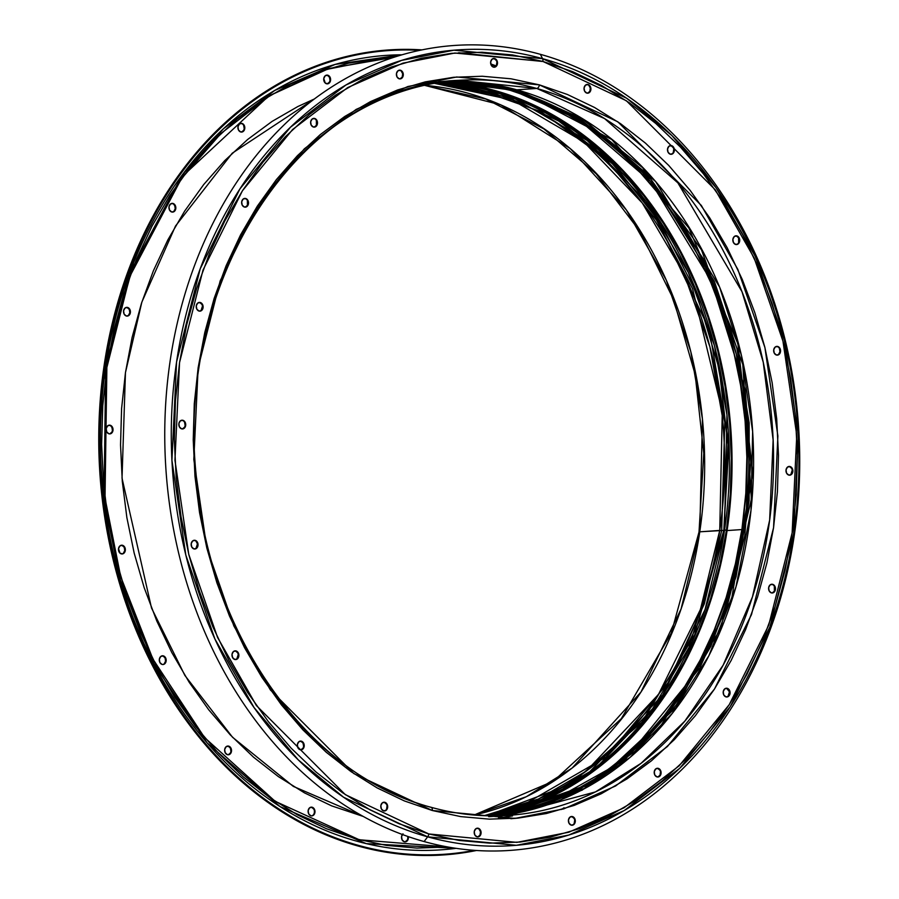 <?xml version="1.0" encoding="UTF-8"?>
<svg xmlns="http://www.w3.org/2000/svg" width="899" height="899" viewBox="0 0 899 899"><rect width="100%" height="100%" fill="white"/><g stroke="black" fill="none" stroke-linecap="round" stroke-linejoin="round"><path stroke-width="1.35" d="M404.977 841.88A4.383 3.45 86.1 0 0 407.809 838.486L408.348 838.452A4.383 3.45 -93.9 0 1 405.247 841.88A4.383 3.45 -93.9 0 1 401.561 836.564L402.999 833.811M314.931 812.471A4.383 3.45 -93.9 0 1 311.841 815.899A4.383 3.45 -93.9 0 1 308.155 810.583L309.593 807.83L312.178 807.246L314.392 809.167L314.436 814.033L312.256 815.842L310.908 815.798L308.694 813.876L308.155 810.583A4.383 3.45 -93.9 0 1 311.245 807.145A4.383 3.45 -93.9 0 1 314.931 812.471L314.931 812.471M311.571 815.899A4.383 3.45 86.1 0 0 314.392 812.505L314.38 810.797M231.47 751.362A4.383 3.45 -93.9 0 1 228.38 754.789A4.383 3.45 -93.9 0 1 224.683 749.474L226.132 746.721L228.717 746.136L231.459 749.642L230.976 752.924L228.796 754.722L227.447 754.688L225.233 752.766L224.683 749.474A4.383 3.45 -93.9 0 1 227.784 746.035A4.383 3.45 -93.9 0 1 231.47 751.362L231.47 751.362M228.099 754.789A4.383 3.45 86.1 0 0 230.931 751.395L230.38 748.092L228.166 746.17M166.124 661.102A4.383 3.45 -93.9 0 1 163.034 664.53A4.383 3.45 -93.9 0 1 159.348 659.214L160.786 656.461L163.371 655.877L165.585 657.798L165.63 662.664L163.449 664.473L162.101 664.44L159.887 662.518L159.348 659.214A4.383 3.45 -93.9 0 1 162.438 655.776A4.383 3.45 -93.9 0 1 166.124 661.102L166.124 661.102M162.753 664.541A4.383 3.45 86.1 0 0 165.585 661.136L165.045 657.832L162.831 655.91M125.298 550.525A4.383 3.45 -93.9 0 1 122.197 553.964A4.383 3.45 -93.9 0 1 118.511 548.637L119.949 545.895L122.534 545.311L123.781 545.996L125.276 548.817L124.792 552.098L122.624 553.896L120.016 553.177L118.511 548.637A4.383 3.45 -93.9 0 1 121.601 545.21A4.383 3.45 -93.9 0 1 125.298 550.525L125.298 550.525M121.927 553.964A4.383 3.45 86.1 0 0 124.759 550.57L124.208 547.266L121.994 545.345M112.971 430.475A4.383 3.45 -93.9 0 1 109.88 433.902A4.383 3.45 -93.9 0 1 106.194 428.587L107.633 425.834L110.217 425.249L112.959 428.756L112.476 432.037L110.296 433.835L108.948 433.801L106.734 431.88L106.194 428.587A4.383 3.45 -93.9 0 1 109.285 425.148A4.383 3.45 -93.9 0 1 112.971 430.475L112.971 430.475M109.599 433.902A4.383 3.45 86.1 0 0 112.431 430.509L111.892 427.205M130.366 312.672A4.383 3.45 -93.9 0 1 127.276 316.1A4.383 3.45 -93.9 0 1 123.579 310.784L125.028 308.042L127.613 307.447L129.827 309.368L129.872 314.234L128.928 315.425L126.343 316.01L124.129 314.088L123.579 310.784A4.383 3.45 -93.9 0 1 126.68 307.357A4.383 3.45 -93.9 0 1 130.366 312.672L130.366 312.672M126.995 316.111A4.383 3.45 86.1 0 0 129.827 312.706L129.276 309.413L127.062 307.492M175.777 208.669A4.383 3.45 -93.9 0 1 172.687 212.097A4.383 3.45 -93.9 0 1 168.99 206.781L170.428 204.039L173.013 203.444L175.766 206.961L175.283 210.231L174.339 211.422L171.754 212.007L169.54 210.085L168.99 206.781A4.383 3.45 -93.9 0 1 172.091 203.354A4.383 3.45 -93.9 0 1 175.777 208.669L175.777 208.669M172.406 212.108A4.383 3.45 86.1 0 0 175.238 208.703L174.687 205.41M244.753 128.647A4.383 3.45 -93.9 0 1 241.662 132.074A4.383 3.45 -93.9 0 1 237.965 126.759L239.415 124.006L241.988 123.421L243.247 124.107L244.742 126.928L244.258 130.209L243.314 131.389L240.73 131.973L238.516 130.052L237.965 126.759A4.383 3.45 -93.9 0 1 241.067 123.32A4.383 3.45 -93.9 0 1 244.753 128.647L244.753 128.647M241.382 132.074A4.383 3.45 86.1 0 0 244.213 128.681L243.663 125.377M330.551 80.427A4.383 3.45 -93.9 0 1 327.45 83.854A4.383 3.45 -93.9 0 1 323.764 78.539L325.202 75.786L327.787 75.201L330.529 78.707L330.045 81.989L327.865 83.787L325.269 83.068L323.764 78.539A4.383 3.45 -93.9 0 1 326.854 75.1A4.383 3.45 -93.9 0 1 330.551 80.427L330.551 80.427M327.18 83.854A4.383 3.45 86.1 0 0 330.012 80.46L329.461 77.157L327.247 75.235M510.643 811.718L493.484 815.865L510.643 811.718M443.522 81.888L461.086 83.674L443.522 81.888M724.437 530.713A3.506 0.584 8.4 0 1 723.774 530.792A3.506 0.584 -171.6 0 0 724.437 530.713M363.218 816.438L293.31 786.389L232.538 737.259L184.879 675.441L151.515 608.016L122.028 478.167L125.455 372.624L132.097 337.451L141.435 303.379L153.403 270.756L167.866 239.876L184.688 211.04L203.713 184.542L224.75 160.618L247.607 139.514L272.06 121.421L297.872 106.52L314.369 98.98L232.245 153.201L175.496 226.042L141.84 302.143L125.455 372.624L121.59 408.573L120.533 444.949L122.298 481.392L126.86 517.554L134.176 553.099L144.177 587.676L156.774 620.951L171.844 652.607L189.228 682.341L208.782 709.862L230.29 734.899L253.563 757.216L278.375 776.601L304.491 792.873L331.641 805.864L363.218 816.438M564.078 807.751L561.381 809.482M456.051 848.33L366.264 843.622L280.005 806.572L207.242 743.012L153.785 663.732L120.342 579.934L104.014 499.945L105.689 366.927L106.869 367.455L105.014 498.102L120.68 576.607L152.875 659.034L204.5 737.483L275.072 801.245L359.297 839.767L447.758 846.97L416.979 848.105L386.424 845.397L356.128 838.902L326.371 828.698L297.468 814.865L269.666 797.548L243.247 776.905L218.468 753.137L195.566 726.482L174.754 697.186L156.246 665.53L140.21 631.828L126.804 596.408L116.151 559.594L108.352 521.757L103.497 483.246L101.621 444.443L102.756 405.73L106.869 367.455L105.689 366.927A398.167 312.897 86.1 0 0 456.051 848.33M104.958 365.724L105.689 366.927L104.958 365.724A402.808 316.549 -93.9 0 1 419.855 50.322A402.808 316.549 -93.9 0 0 104.958 365.724L104.104 365.623L104.958 365.724A402.808 316.549 -93.9 0 0 474.312 850.342A402.808 316.549 -93.9 0 1 104.958 365.724M496.102 65.874A403.437 317.044 86.1 0 0 490.753 63.953A403.437 317.044 -93.9 0 1 496.102 65.874M421.979 49.883A403.437 317.044 86.1 0 0 104.104 365.623A403.437 317.044 -93.9 0 1 421.979 49.883M490.899 64.481A402.808 316.549 -93.9 0 1 495.81 66.245A402.808 316.549 -93.9 0 0 490.899 64.481M385.929 57.693L324.224 69.897L268.666 96.058L183.126 175.71L132.187 268.7L108.026 356.813M699.77 531.803L702.445 419.046L690.792 351.61L666.249 280.061L626.266 209.804L570.258 148.593L500.945 104.936L424.44 85.315A368.354 289.478 86.1 0 1 699.77 531.803L719.751 530.432A368.354 289.478 -93.9 0 1 484.19 815.685L538.49 798.986L586.384 771.016L658.495 694.421L700.433 609.466L719.751 530.432L721.683 530.522L724.785 422.137L692.533 288.624L656.427 220.064L605.285 158.516L540.883 111.667L468.098 86.034L540.883 111.667L605.285 158.516L656.427 220.064L692.533 288.624L724.785 422.137L721.683 530.522L723.83 530.41L699.77 531.803A3.506 0.584 -171.6 0 0 699.017 532.039A3.506 0.584 8.4 0 1 699.77 531.803A368.354 289.478 86.1 0 1 474.121 815.056L526.342 796.705L572.157 768.027L640.953 692.084L681.082 608.994L699.77 531.803M699.669 532.489A3.506 0.584 8.4 0 1 699.017 532.039L703.782 453.399L695.185 374.703L673.621 299.614L640.088 231.605L596.172 173.822L543.917 128.939L485.763 98.991L424.395 85.326M434.329 83.326L512.419 100.036L583.979 142.053L642.268 202.994L684.105 274.004L709.895 346.812L722.212 415.596L719.751 530.432A368.354 289.478 -93.9 0 0 434.329 83.326M517.273 808.426L606.196 757.014L667.991 682.802L704.344 603.78L721.683 530.522L704.344 603.78L667.991 682.802L606.196 757.014L517.273 808.426M486.561 815.764L570.157 784.535L641.74 722.358L694.624 634.919L723.83 530.331L724.527 530.118L705.052 609.578L662.687 694.972L589.766 771.713L541.378 799.492L486.584 815.764A368.354 289.478 86.1 0 0 724.527 530.118L726.931 414.765L714.447 345.666L688.364 272.554L646.066 201.387L587.227 140.525L515.138 98.912L436.7 82.922L499.9 93.698L560.268 121.747L614.826 165.753L660.934 223.615L696.309 292.523L719.222 369.129L728.55 449.702L723.83 530.331L726.471 529.983A368.354 289.478 -93.9 0 1 487.561 815.798L501.507 813.078L529.017 805.032L555.683 793.581L581.248 778.815L605.465 760.891L628.109 739.978L648.954 716.289L667.8 690.039L684.465 661.484L698.793 630.896L710.637 598.577L719.885 564.83L726.471 529.983L724.527 530.118A368.354 289.478 86.1 0 0 436.7 82.922M555.773 118.758L609.567 160.415L653.607 212.569L709.255 329.551L728.168 439.847L723.841 530.298M727.145 530.174L727.145 530.174A369.231 290.163 -93.9 0 1 492.292 815.865L501.653 813.943L529.23 805.875L555.953 794.39L581.586 779.59L605.859 761.633L628.558 740.675L649.449 716.919L668.339 690.612L685.038 661.979L699.4 631.323L711.278 598.925L720.549 565.1L727.145 530.174L730.977 494.472L732.033 458.366L730.28 422.17L725.751 386.267L718.492 350.97L708.558 316.639L696.051 283.601L681.094 252.169L663.822 222.649L644.414 195.319L623.052 170.462L599.948 148.301L575.304 129.051L549.379 112.892L522.42 99.991L494.675 90.473L466.424 84.416L442.33 82.045A369.231 290.163 -93.9 0 1 727.145 530.174M437.656 82.764L466.356 85.293L494.551 91.327L522.229 100.823L549.132 113.69L574.989 129.816L599.566 149.02L622.625 171.125L643.931 195.926L663.293 223.188L680.521 252.641L695.444 283.994L707.918 316.954L717.829 351.206L725.077 386.413L729.595 422.238L731.348 458.344L730.291 494.371L726.471 529.983A368.354 289.478 -93.9 0 0 437.656 82.764M723.83 530.376L689.095 647.336L652.595 708.704L599.712 764.128M348.104 63.222L386.008 57.682M402.359 834.497A4.383 3.45 -93.9 0 0 401.561 836.564L402.111 839.857L404.325 841.779L406.91 841.194L408.348 838.452A4.383 3.45 -93.9 0 0 408.315 836.632L407.809 838.486L407.719 836.43A4.383 3.45 86.1 0 1 407.809 838.486L407.303 840.048L405.123 841.857M313.852 809.201L311.638 807.28M311.717 815.876L312.953 815.258M313.897 814.067L314.392 812.505A4.383 3.45 86.1 0 0 310.975 807.178M228.256 754.767L230.436 752.957L230.931 751.395A4.383 3.45 86.1 0 0 227.514 746.069M164.146 663.889L165.585 661.136A4.383 3.45 86.1 0 0 162.168 655.809M123.309 553.312L124.759 550.57A4.383 3.45 86.1 0 0 121.331 545.244M110.925 425.969L109.667 425.283M109.757 433.88L111.937 432.071L112.431 430.509A4.383 3.45 86.1 0 0 109.015 425.182M128.388 315.459L129.827 312.706A4.383 3.45 86.1 0 0 126.411 307.391M173.721 204.174L172.473 203.489M172.563 212.074L173.799 211.456L175.238 208.703A4.383 3.45 86.1 0 0 171.821 203.388M242.708 124.141L241.449 123.455M241.539 132.052L243.719 130.243L244.213 128.681A4.383 3.45 86.1 0 0 240.797 123.354M327.326 83.832L329.506 82.023L330.012 80.46A4.383 3.45 86.1 0 0 326.584 75.134M106.329 367.489L104.891 377.996M476.492 850.488A403.437 317.044 -93.9 0 1 104.104 365.623A403.437 317.044 86.1 0 0 476.492 850.488M402.033 54.794A398.167 312.897 86.1 0 0 105.689 366.927L129.287 273.948L182.475 174.642L223.503 128.714L274.768 90.439L335.192 64.413L402.033 54.794M393.998 57.266L328.933 68.515L270.397 95.294L220.862 133.558L181.272 178.923L129.838 276.353L106.869 367.455L113.937 330L123.882 293.737L136.614 259.002L152.01 226.121L169.922 195.431L190.172 167.214L212.58 141.75L236.909 119.275L262.946 100.014L290.422 84.158L319.078 71.83L348.643 63.188L378.827 58.289L393.998 57.266M727.089 530.567L741.889 529.556L727.089 530.567M182.295 428.958A4.383 3.45 86.1 0 0 185.183 424.8A4.383 3.45 86.1 0 0 182.362 420.339L182.902 420.294A4.383 3.45 -93.9 0 1 185.722 424.935A4.383 3.45 -93.9 0 1 182.564 428.958A4.383 3.45 -93.9 0 1 181.643 428.857L179.429 426.935L178.879 423.631L180.317 420.889L182.902 420.294L185.115 422.215L185.666 425.519L184.228 428.272L181.643 428.857A4.383 3.45 -93.9 0 1 178.822 424.216A4.383 3.45 -93.9 0 1 181.969 420.204A4.383 3.45 -93.9 0 1 182.902 420.294L182.362 420.339A4.383 3.45 86.1 0 0 181.699 420.238M194.611 549.019A4.383 3.45 86.1 0 0 197.499 544.861A4.383 3.45 86.1 0 0 194.678 540.4L195.229 540.355A4.383 3.45 -93.9 0 1 198.038 544.996A4.383 3.45 -93.9 0 1 194.892 549.008A4.383 3.45 -93.9 0 1 193.959 548.918L191.745 546.997L191.195 543.693L192.644 540.94L195.229 540.355L197.443 542.277L197.982 545.581L196.544 548.334L193.959 548.918A4.383 3.45 -93.9 0 1 191.15 544.277A4.383 3.45 -93.9 0 1 194.296 540.265A4.383 3.45 -93.9 0 1 195.229 540.355L194.678 540.4A4.383 3.45 86.1 0 0 194.027 540.299M235.448 659.585A4.383 3.45 86.1 0 0 238.336 655.427A4.383 3.45 86.1 0 0 235.516 650.966L236.055 650.932A4.383 3.45 -93.9 0 1 238.876 655.562A4.383 3.45 -93.9 0 1 235.718 659.585A4.383 3.45 -93.9 0 1 234.796 659.484L232.583 657.562L232.032 654.258L233.47 651.517L236.055 650.932L238.269 652.854L238.819 656.146L237.381 658.9L234.796 659.484A4.383 3.45 -93.9 0 1 231.976 654.854A4.383 3.45 -93.9 0 1 235.122 650.831A4.383 3.45 -93.9 0 1 236.055 650.932L235.516 650.966A4.383 3.45 86.1 0 0 234.853 650.865M300.794 749.845A4.383 3.45 86.1 0 0 303.682 745.687A4.383 3.45 86.1 0 0 300.862 741.226L301.401 741.192A4.383 3.45 -93.9 0 1 304.222 745.822A4.383 3.45 -93.9 0 1 301.064 749.845A4.383 3.45 -93.9 0 1 300.142 749.744L297.929 747.822L297.378 744.518L298.816 741.776L301.401 741.192L303.615 743.102L304.165 746.406L302.727 749.159L300.142 749.744A4.383 3.45 -93.9 0 1 297.322 745.102A4.383 3.45 -93.9 0 1 300.468 741.091A4.383 3.45 -93.9 0 1 301.401 741.192L300.862 741.226A4.383 3.45 86.1 0 0 300.199 741.124M384.255 810.954A4.383 3.45 86.1 0 0 387.143 806.796A4.383 3.45 86.1 0 0 384.322 802.335L384.862 802.301A4.383 3.45 -93.9 0 1 387.683 806.931A4.383 3.45 -93.9 0 1 384.525 810.954A4.383 3.45 -93.9 0 1 383.603 810.853L381.39 808.931L380.839 805.628L382.277 802.886L384.862 802.301L387.076 804.212L387.626 807.516L386.188 810.269L383.603 810.853A4.383 3.45 -93.9 0 1 380.783 806.212A4.383 3.45 -93.9 0 1 383.929 802.2A4.383 3.45 -93.9 0 1 384.862 802.301L384.322 802.335A4.383 3.45 86.1 0 0 383.659 802.234M477.661 836.935A4.383 3.45 86.1 0 0 480.549 832.777A4.383 3.45 86.1 0 0 477.729 828.316L478.268 828.271A4.383 3.45 -93.9 0 1 481.089 832.912A4.383 3.45 -93.9 0 1 477.942 836.935A4.383 3.45 -93.9 0 1 477.009 836.834L474.796 834.913L474.245 831.609L475.695 828.867L478.268 828.271L480.482 830.193L481.032 833.497L479.594 836.25L477.009 836.834A4.383 3.45 -93.9 0 1 474.2 832.193A4.383 3.45 -93.9 0 1 477.347 828.181A4.383 3.45 -93.9 0 1 478.268 828.271L477.729 828.316A4.383 3.45 86.1 0 0 477.077 828.215M571.876 825.248A4.383 3.45 86.1 0 0 574.764 821.09A4.383 3.45 86.1 0 0 571.944 816.618L572.483 816.584A4.383 3.45 -93.9 0 1 575.304 821.225A4.383 3.45 -93.9 0 1 572.157 825.237A4.383 3.45 -93.9 0 1 571.225 825.136L569.011 823.226L568.46 819.922L569.899 817.169L572.483 816.584L574.697 818.506L575.248 821.81L573.809 824.552L571.225 825.136A4.383 3.45 -93.9 0 1 568.404 820.506A4.383 3.45 -93.9 0 1 571.562 816.483A4.383 3.45 -93.9 0 1 572.483 816.584L571.944 816.618A4.383 3.45 86.1 0 0 571.281 816.517M657.675 777.017A4.383 3.45 86.1 0 0 660.563 772.87A4.383 3.45 86.1 0 0 657.742 768.398L658.282 768.364A4.383 3.45 -93.9 0 1 661.091 773.005A4.383 3.45 -93.9 0 1 657.944 777.017A4.383 3.45 -93.9 0 1 657.012 776.916L654.798 774.994L654.258 771.702L655.697 768.948L658.282 768.364L660.495 770.286L661.046 773.59L659.596 776.331L657.012 776.916A4.383 3.45 -93.9 0 1 654.202 772.286A4.383 3.45 -93.9 0 1 657.349 768.263A4.383 3.45 -93.9 0 1 658.282 768.364L657.742 768.398A4.383 3.45 86.1 0 0 657.079 768.297M726.65 696.995A4.383 3.45 86.1 0 0 729.539 692.837A4.383 3.45 86.1 0 0 726.718 688.376L727.257 688.331A4.383 3.45 -93.9 0 1 730.078 692.972A4.383 3.45 -93.9 0 1 726.92 696.983A4.383 3.45 -93.9 0 1 725.999 696.894L723.785 694.972L723.234 691.668L724.673 688.915L727.257 688.331L729.471 690.252L730.022 693.556L728.583 696.309L725.999 696.894A4.383 3.45 -93.9 0 1 723.178 692.252A4.383 3.45 -93.9 0 1 726.325 688.241A4.383 3.45 -93.9 0 1 727.257 688.331L726.718 688.376A4.383 3.45 86.1 0 0 726.055 688.274M772.061 592.992A4.383 3.45 86.1 0 0 774.938 588.834A4.383 3.45 86.1 0 0 772.129 584.372L772.668 584.328A4.383 3.45 -93.9 0 1 775.477 588.969A4.383 3.45 -93.9 0 1 772.331 592.98A4.383 3.45 -93.9 0 1 771.398 592.891L769.184 590.969L768.645 587.665L770.083 584.923L772.668 584.328L774.882 586.249L775.421 589.553L773.983 592.306L771.398 592.891A4.383 3.45 -93.9 0 1 768.589 588.249A4.383 3.45 -93.9 0 1 771.735 584.238A4.383 3.45 -93.9 0 1 772.668 584.328L772.129 584.372A4.383 3.45 86.1 0 0 771.466 584.271M789.446 475.189A4.383 3.45 86.1 0 0 792.334 471.042A4.383 3.45 86.1 0 0 789.524 466.57L790.064 466.536A4.383 3.45 -93.9 0 1 792.873 471.177A4.383 3.45 -93.9 0 1 789.727 475.189A4.383 3.45 -93.9 0 1 788.794 475.088L786.58 473.177L786.041 469.874L787.479 467.12L790.064 466.536L792.277 468.458L792.817 471.761L791.378 474.503L788.794 475.088A4.383 3.45 -93.9 0 1 785.984 470.458A4.383 3.45 -93.9 0 1 789.131 466.435A4.383 3.45 -93.9 0 1 790.064 466.536L789.524 466.57A4.383 3.45 86.1 0 0 788.861 466.469M777.129 355.139A4.383 3.45 86.1 0 0 780.017 350.981A4.383 3.45 86.1 0 0 777.197 346.508L777.736 346.475A4.383 3.45 -93.9 0 1 780.557 351.116A4.383 3.45 -93.9 0 1 777.399 355.127A4.383 3.45 -93.9 0 1 776.478 355.038L774.264 353.116L773.713 349.812L775.152 347.059L777.736 346.475L779.95 348.396L780.501 351.7L779.062 354.442L776.478 355.038A4.383 3.45 -93.9 0 1 773.657 350.396A4.383 3.45 -93.9 0 1 776.803 346.385A4.383 3.45 -93.9 0 1 777.736 346.475L777.197 346.508A4.383 3.45 86.1 0 0 776.534 346.407M736.292 244.562A4.383 3.45 86.1 0 0 739.18 240.404A4.383 3.45 86.1 0 0 736.371 235.943L736.91 235.909A4.383 3.45 -93.9 0 1 739.72 240.539A4.383 3.45 -93.9 0 1 736.573 244.562A4.383 3.45 -93.9 0 1 735.64 244.461L733.427 242.539L732.887 239.235L734.326 236.493L736.91 235.909L739.124 237.83L739.663 241.123L738.225 243.876L735.64 244.461A4.383 3.45 -93.9 0 1 732.831 239.831A4.383 3.45 -93.9 0 1 735.978 235.808A4.383 3.45 -93.9 0 1 736.91 235.909L736.371 235.943A4.383 3.45 86.1 0 0 735.708 235.841M670.946 154.302A4.383 3.45 86.1 0 0 673.834 150.155A4.383 3.45 86.1 0 0 671.025 145.683L671.564 145.649A4.383 3.45 -93.9 0 1 674.374 150.279A4.383 3.45 -93.9 0 1 671.227 154.302A4.383 3.45 -93.9 0 1 670.294 154.201L668.081 152.279L667.541 148.987L668.98 146.234L671.564 145.649L673.778 147.571L674.317 150.875L672.879 153.617L670.294 154.201A4.383 3.45 -93.9 0 1 667.485 149.571A4.383 3.45 -93.9 0 1 670.632 145.548A4.383 3.45 -93.9 0 1 671.564 145.649L671.025 145.683A4.383 3.45 86.1 0 0 670.362 145.582M587.485 93.193A4.383 3.45 86.1 0 0 590.373 89.046A4.383 3.45 86.1 0 0 587.553 84.573L588.103 84.54A4.383 3.45 -93.9 0 1 590.913 89.17A4.383 3.45 -93.9 0 1 587.766 93.193A4.383 3.45 -93.9 0 1 586.833 93.091L584.62 91.17L584.069 87.877L585.519 85.124L588.103 84.54L590.317 86.461L590.857 89.765L589.418 92.507L586.833 93.091A4.383 3.45 -93.9 0 1 584.024 88.462A4.383 3.45 -93.9 0 1 587.171 84.439A4.383 3.45 -93.9 0 1 588.103 84.54L587.553 84.573A4.383 3.45 86.1 0 0 586.901 84.472M494.079 67.223A4.383 3.45 86.1 0 0 496.967 63.065A4.383 3.45 86.1 0 0 494.147 58.592L494.686 58.559A4.383 3.45 -93.9 0 1 497.507 63.2A4.383 3.45 -93.9 0 1 494.36 67.211A4.383 3.45 -93.9 0 1 493.427 67.11L491.214 65.2L490.663 61.896L492.101 59.143L494.686 58.559L496.9 60.48L497.45 63.784L496.012 66.526L493.427 67.11A4.383 3.45 -93.9 0 1 490.607 62.481A4.383 3.45 -93.9 0 1 493.765 58.457A4.383 3.45 -93.9 0 1 494.686 58.559L494.147 58.592A4.383 3.45 86.1 0 0 493.495 58.491M399.864 78.91A4.383 3.45 86.1 0 0 402.752 74.752A4.383 3.45 86.1 0 0 399.931 70.291L400.482 70.246A4.383 3.45 -93.9 0 1 403.291 74.887A4.383 3.45 -93.9 0 1 400.145 78.91A4.383 3.45 -93.9 0 1 399.212 78.809L396.998 76.887L396.448 73.583L397.897 70.841L400.482 70.246L402.696 72.167L403.235 75.471L401.797 78.224L399.212 78.809A4.383 3.45 -93.9 0 1 396.403 74.168A4.383 3.45 -93.9 0 1 399.549 70.156A4.383 3.45 -93.9 0 1 400.482 70.246L399.931 70.291A4.383 3.45 86.1 0 0 399.28 70.189M314.077 127.13A4.383 3.45 86.1 0 0 316.965 122.972A4.383 3.45 86.1 0 0 314.144 118.511L314.684 118.466A4.383 3.45 -93.9 0 1 317.493 123.107A4.383 3.45 -93.9 0 1 314.347 127.13A4.383 3.45 -93.9 0 1 313.414 127.029L311.2 125.107L310.661 121.803L312.099 119.061L314.684 118.466L316.897 120.387L317.448 123.691L315.998 126.444L313.414 127.029A4.383 3.45 -93.9 0 1 310.604 122.388A4.383 3.45 -93.9 0 1 313.751 118.376A4.383 3.45 -93.9 0 1 314.684 118.466L314.144 118.511A4.383 3.45 86.1 0 0 313.481 118.41M245.101 207.163A4.383 3.45 86.1 0 0 247.989 203.005A4.383 3.45 86.1 0 0 245.169 198.533L245.708 198.499A4.383 3.45 -93.9 0 1 248.517 203.14A4.383 3.45 -93.9 0 1 245.371 207.152A4.383 3.45 -93.9 0 1 244.438 207.062L242.224 205.141L241.685 201.837L243.123 199.084L245.708 198.499L247.922 200.421L248.461 203.725L247.023 206.467L244.438 207.062A4.383 3.45 -93.9 0 1 241.629 202.421A4.383 3.45 -93.9 0 1 244.775 198.398A4.383 3.45 -93.9 0 1 245.708 198.499L245.169 198.533A4.383 3.45 86.1 0 0 244.506 198.432M199.69 311.166A4.383 3.45 86.1 0 0 202.578 307.008A4.383 3.45 86.1 0 0 199.758 302.536L200.297 302.502A4.383 3.45 -93.9 0 1 203.118 307.143A4.383 3.45 -93.9 0 1 199.96 311.155A4.383 3.45 -93.9 0 1 199.039 311.065L196.825 309.144L196.274 305.84L197.713 303.087L200.297 302.502L202.511 304.424L203.062 307.728L201.623 310.47L199.039 311.065A4.383 3.45 -93.9 0 1 196.218 306.424A4.383 3.45 -93.9 0 1 199.364 302.401A4.383 3.45 -93.9 0 1 200.297 302.502L199.758 302.536A4.383 3.45 86.1 0 0 199.095 302.435M632.199 775.039L648.898 762.476M424.114 841.554A403.437 317.044 -93.9 0 1 170.113 361.128A403.437 317.044 -93.9 0 1 540.366 54.322A403.437 317.044 86.1 0 0 170.113 361.128A403.437 317.044 86.1 0 0 424.114 841.554L427.654 836.834A398.785 313.391 -93.9 0 1 176.575 361.937A398.785 313.391 -93.9 0 1 542.569 58.66L540.366 54.322L542.569 58.66L453.883 50.198L401.561 60.402L345.958 84.989L290.433 127.253L239.909 188.936L200.219 268.801L176.575 361.937L171.934 460.344L185.835 555.121L214.872 638.931L254.024 707.524L298.266 759.88L343.564 797.233L427.654 836.834A4.09 2.439 -74.5 0 0 428.812 833.957L345.328 794.649L256.44 705.591L217.58 637.492L188.745 554.301L174.945 460.209L179.553 362.511L203.017 270.048L242.438 190.757L292.591 129.535L347.699 87.574L402.898 63.166L454.849 53.03L542.884 61.435A4.09 2.439 -74.5 0 0 542.569 58.66A4.09 2.439 105.5 0 1 542.884 61.435L512.587 54.951L482.033 52.243L451.523 53.344L421.328 58.233L391.762 66.886L363.106 79.202L335.63 95.069L309.604 114.33L285.264 136.805L262.868 162.27L242.606 190.487L224.694 221.176L209.298 254.046L196.566 288.793L186.621 325.056L179.553 362.511L175.44 400.774L174.316 439.499L176.193 478.302L181.047 516.801L188.835 554.649L199.488 591.452L212.894 626.884L228.942 660.585L247.45 692.23L268.262 721.526L291.164 748.193L315.942 771.949L342.35 792.592L370.152 809.909L399.066 823.742L428.812 833.957L459.108 840.441L489.663 843.15L520.184 842.048L550.368 837.149L579.934 828.507L608.589 816.191L636.065 800.324L662.102 781.062L686.431 758.587L708.839 733.123L729.089 704.906L747.002 674.216L762.397 641.347L775.129 606.6L785.074 570.337L792.143 532.882L796.256 494.619L797.379 455.894L795.514 417.091L790.659 378.591L782.86 340.743L772.207 303.929L758.801 268.509L742.765 234.808L724.246 203.163L703.445 173.867L680.543 147.2L655.764 123.444L629.345 102.801L601.543 85.472L572.629 71.65L542.884 61.435L626.367 100.744L715.256 189.801L754.126 257.901L782.95 341.092L796.761 435.183L792.143 532.882L768.679 625.344L729.269 704.636L679.116 765.858L623.996 807.819L568.797 832.227L516.858 842.363L428.812 833.957A4.09 2.439 105.5 0 1 427.654 836.834L516.341 845.296L568.662 835.092L624.266 810.505L679.79 768.24L730.303 706.558L770.005 626.693L793.637 533.557L798.29 435.15L784.378 340.361L755.34 256.563L716.188 187.97L671.958 135.614L626.659 98.249L542.569 58.66A398.785 313.391 -93.9 0 1 793.637 533.557A398.785 313.391 -93.9 0 1 427.654 836.834L424.114 841.554A403.437 317.044 86.1 0 0 794.368 534.759A403.437 317.044 86.1 0 0 540.366 54.322A403.437 317.044 -93.9 0 1 794.368 534.759A403.437 317.044 -93.9 0 1 424.114 841.554M430.61 807.235A3.506 2.09 105.5 0 1 431.082 807.28C309.234 775.904 208.759 635.233 196.454 477.818C174.159 278.083 301.884 85.472 458.67 80.337L536.759 88.45A3.506 2.09 -74.5 0 0 539.422 84.877L456.726 76.988L407.932 86.506L356.094 109.431L304.312 148.841L257.204 206.354L220.188 280.836L198.151 367.68L193.813 459.445L206.781 547.828L233.864 625.974L270.374 689.938L353.858 773.59L432.273 810.505A3.506 2.09 -74.5 0 0 431.082 807.28A3.506 2.09 -74.5 0 0 430.61 807.235A368.354 289.478 -93.9 0 1 194.15 417.765A368.354 289.478 -93.9 0 1 458.67 80.337A368.354 289.478 -93.9 0 1 536.759 88.45A368.354 289.478 -93.9 0 1 773.23 477.92A368.354 289.478 -93.9 0 1 508.699 815.348L488.73 816.708M516.779 89.81L536.759 88.45L516.779 89.81L448.702 81.236A368.354 289.478 86.1 0 1 516.779 89.81A3.214 1.922 105.5 0 1 516.374 89.776A3.214 1.922 -74.5 0 0 516.779 89.81A368.354 289.478 86.1 0 1 753.452 472.919A368.354 289.478 86.1 0 1 498.709 815.809L585.283 788.209L630.064 757.396L672.396 713.244L708.85 655.776L735.966 586.901L750.98 510.452L752.643 431.565L741.484 355.622L719.593 287.073L655.686 181.632L583.473 119.252L516.779 89.81M516.015 89.608A3.214 1.922 -74.5 0 0 516.374 89.776L448.691 81.247M504.755 815.584L591.16 783.995L635.166 751.081L676.205 705.052L710.929 646.235L736.056 576.787L749.125 500.619L749.159 422.777L736.865 348.351L714.39 281.477L650.595 178.923L579.259 118.14L513.43 89.259A2.63 1.573 105.5 0 1 513.7 88.979A2.63 1.573 -74.5 0 0 513.43 89.259L492.27 84.394L513.43 89.259A3.214 1.922 105.5 0 1 512.003 90.136A3.214 1.922 -74.5 0 0 513.43 89.259L575.461 115.859L642.864 170.383L705.322 261.733L745.215 389.649L750.766 462.333L744.777 535.815L727.325 605.679L699.838 667.957L624.872 760.06L541.445 806.774M623.884 762.476L559.066 800.964L497.316 816.708M446.331 81.517L512.003 90.136A368.354 289.478 -93.9 0 1 748.71 471.728A368.354 289.478 -93.9 0 1 496.327 815.842L582.81 787.266L627.378 755.924L669.373 711.311L705.378 653.528L731.966 584.53L746.485 508.182L747.721 429.598L736.27 354.082L714.244 285.994L650.393 181.351L578.45 119.421L512.003 90.136L510.059 90.271L512.003 90.136A368.354 289.478 -93.9 0 0 446.331 81.517M445.365 81.64A368.354 289.478 86.1 0 1 510.059 90.271L537.737 99.767L564.639 112.645L590.508 128.759L615.085 147.964L638.133 170.068L659.45 194.869L678.812 222.132L696.028 251.585L710.952 282.938L723.437 315.897L733.348 350.149L740.596 385.356L745.114 421.182L746.855 457.288L745.81 493.315L741.978 528.927L735.404 563.774L726.145 597.52L714.3 629.839L699.973 660.428L683.307 688.982L664.462 715.233L643.617 738.922L620.984 759.835L596.756 777.759L571.191 792.525L544.524 803.976L517.015 812.022L495.349 815.854A368.354 289.478 86.1 0 0 746.777 471.233A368.354 289.478 86.1 0 0 510.059 90.271L481.875 84.236L453.444 81.708M579.945 117.106L642.605 167.686L701.501 249.911L742.788 364.533L751.384 499.125L720.683 628.839L658.619 729.336L582.147 790.165L506.62 815.483M539.422 84.877A3.506 2.09 105.5 0 1 536.759 88.45L604.566 118.578L677.88 182.879L742.001 291.714L763.251 362.252L773.14 439.982L769.656 520.072L752.463 596.88L723.156 665.148L684.802 721.167L641.077 763.318L595.464 791.907L508.699 815.348C482.662 817.101 456.771 814.404 431.048 807.28A3.506 2.09 105.5 0 1 432.273 810.505L514.97 818.405L563.763 808.886L615.613 785.962L667.384 746.541L714.491 689.039L751.508 614.556L773.556 527.713L777.882 435.948L764.914 347.565L737.843 269.419L701.332 205.455L617.838 121.803L539.422 84.877L567.37 94.474L594.52 107.464L620.636 123.736L645.448 143.121L668.721 165.438L690.23 190.487L709.783 217.996L727.167 247.731L742.237 279.387L754.834 312.661L764.835 347.239L772.151 382.783L776.714 418.945L778.478 455.4L777.421 491.764L773.556 527.713L766.914 562.886L757.565 596.958L745.608 629.592L731.145 660.462L714.323 689.297L695.298 715.795L674.261 739.72L651.404 760.824L626.951 778.916L601.139 793.817L574.225 805.392L546.446 813.516L518.094 818.112L489.427 819.146L460.726 816.607L432.273 810.505L404.336 800.919L377.175 787.929L351.071 771.657L326.258 752.272L302.974 729.943L281.466 704.906L261.924 677.385L244.528 647.662L229.47 616.006L216.873 582.732L206.86 548.154L199.544 512.61L194.982 476.436L193.229 439.993L194.285 403.629L198.151 367.68L204.781 332.495L214.131 298.434L226.087 265.801L240.55 234.92L257.372 206.096L276.398 179.598L297.445 155.673L320.302 134.569L344.744 116.477L370.557 101.576L397.482 90.001L425.249 81.876L453.602 77.28L482.269 76.246L510.969 78.786L539.422 84.877M458.692 52.738L542.344 61.469M182.441 428.924L184.621 427.126L185.127 425.553L184.576 422.26M183.61 421.024L182.362 420.339M196.004 548.368L197.432 543.906L195.937 541.086L194.678 540.4M236.83 658.933L238.257 654.483L237.729 652.888L235.516 650.966M300.94 749.811L303.12 748.013L303.626 746.44L303.075 743.147L300.862 741.226M384.401 810.92L385.649 810.302M386.581 809.122L387.064 805.841M386.536 804.257L384.322 802.335M477.818 836.902L479.999 835.104L480.482 831.822L478.987 829.002L477.729 828.316M572.022 825.215L573.27 824.597M574.203 823.405L574.686 820.135M574.158 818.539L571.944 816.618M657.821 776.994L660.001 775.185L660.484 771.915M659.956 770.319L657.742 768.398M728.033 696.343L729.46 691.882L726.718 688.376M772.207 592.958L774.387 591.16L774.342 586.294M773.376 585.058L772.129 584.372M790.839 474.548L792.266 470.087L791.738 468.491L789.524 466.57M777.275 355.105L778.523 354.487L779.961 351.734L779.411 348.43M778.444 347.205L777.197 346.508M736.45 244.539L737.686 243.91M738.63 242.73L738.585 237.864L736.371 235.943M671.104 154.28L672.34 153.662M673.284 152.47L673.767 149.2M673.239 147.605L671.025 145.683M587.643 93.17L589.823 91.361L590.306 88.091L588.811 85.259L587.553 84.573M494.236 67.189L495.473 66.571M496.405 65.38L496.889 62.11M496.36 60.514L494.147 58.592M400.021 78.876L402.201 77.078L402.685 73.797L401.19 70.976L399.931 70.291M314.223 127.096L316.403 125.298L316.358 120.432M315.392 119.196L314.144 118.511M245.247 207.13L247.427 205.32L247.382 200.455M246.416 199.218L245.169 198.533M201.073 310.515L202.5 306.053L201.972 304.458L199.758 302.536M510.834 818.719L517.554 818.146M449.073 81.64L484.898 87.776L496.731 91.057M445.601 82.225L442.623 82.011M474.02 815.067L553.627 781.04L621.333 718.638L671.261 633.177L699.017 532.039M516.374 89.776L611.758 139.536L688.825 227.874L737.888 343.834L752.766 472.941L731.595 599.094L677.059 706.524L596.037 781.849L498.698 815.809M458.67 80.337L438.69 81.697M512.531 815.932L498.484 818.068"/></g></svg>
